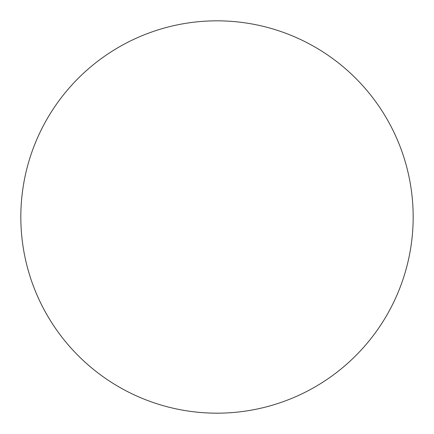 <?xml version="1.0" encoding="UTF-8"?>
<svg xmlns="http://www.w3.org/2000/svg" width="434" height="434" viewBox="0 0 434 434"><rect width="100%" height="100%" fill="white"/><g stroke="black" fill="none" stroke-linecap="round" stroke-linejoin="round"><path stroke-width="0.65" d="M33.13 285.382A196.168 196.168 0 0 0 368.151 342.046A196.168 196.168 0 0 0 249.713 23.577A196.168 196.168 0 0 0 33.13 285.382"/></g></svg>
